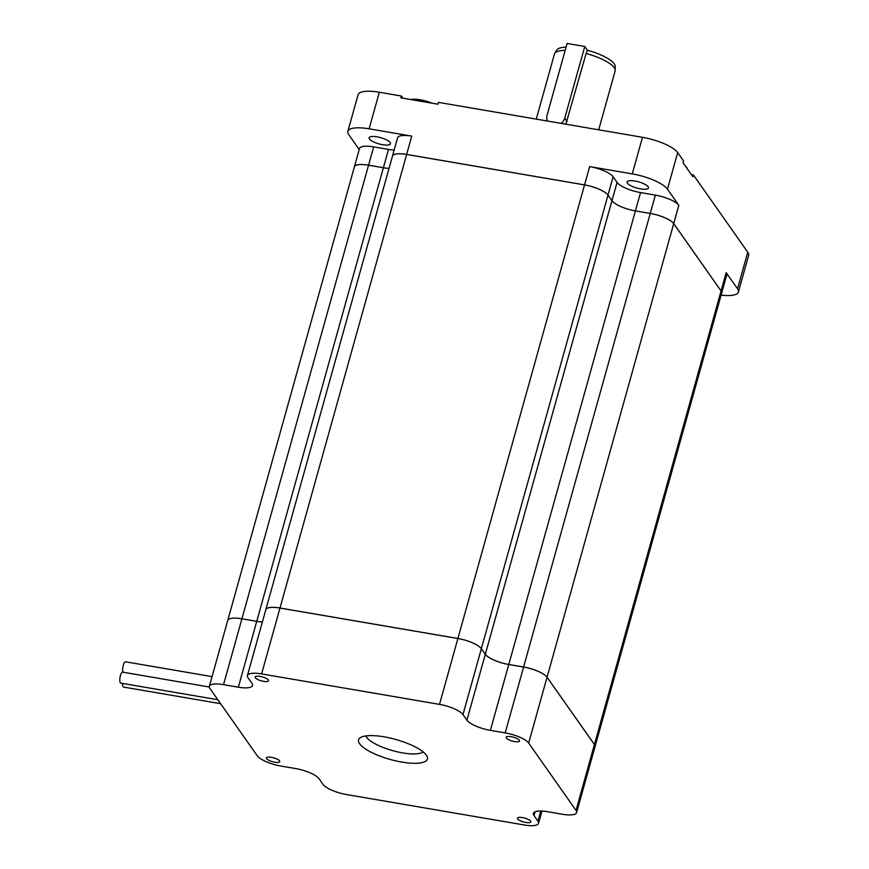 <?xml version="1.0" encoding="UTF-8"?>
<svg xmlns="http://www.w3.org/2000/svg" width="869" height="869" viewBox="0 0 869 869"><rect width="100%" height="100%" fill="white"/><g stroke="black" fill="none" stroke-linecap="round" stroke-linejoin="round"><path stroke-width="1.3" d="M217.837 699.73L120.824 683.121A5.562 1.781 -80.3 0 1 120.378 675.68A5.562 1.781 -80.3 0 1 122.703 672.161L209.288 686.999M123.105 672.237A5.562 1.781 -80.3 0 1 123.268 665.328A5.562 1.781 -80.3 0 1 125.592 661.82L212.058 676.625M565.176 50.38A31.501 9.146 -164.4 0 0 554.715 53.444A31.501 9.146 -164.4 0 0 554.411 54.128L536.26 119.129M274.832 762.222A6.941 2.02 -164.4 0 0 279.796 761.635A6.941 2.02 -164.4 0 0 271.378 757.312A6.941 2.02 -164.4 0 0 266.414 757.898A6.941 2.02 -164.4 0 0 274.832 762.222M263.568 681.339A6.941 2.02 -164.4 0 0 268.532 680.753A6.941 2.02 -164.4 0 0 260.113 676.43A6.941 2.02 -164.4 0 0 255.149 677.016A6.941 2.02 -164.4 0 0 263.568 681.339M514.589 741.594A6.941 2.02 -164.4 0 0 519.553 741.007A6.941 2.02 -164.4 0 0 511.135 736.684A6.941 2.02 -164.4 0 0 506.171 737.27A6.941 2.02 -164.4 0 0 514.589 741.594M525.854 822.487A6.941 2.02 -164.4 0 0 530.818 821.9A6.941 2.02 -164.4 0 0 522.399 817.577A6.941 2.02 -164.4 0 0 517.435 818.163A6.941 2.02 -164.4 0 0 525.854 822.487M432.056 103.194A16.869 4.899 -164.4 0 0 420.346 99.816A16.869 4.899 -164.4 0 0 410.831 99.555M365.86 735.924A30.437 8.831 -164.4 0 0 402.597 752.891A30.437 8.831 -164.4 0 0 423.181 751.935M401.858 762.08A35.727 10.363 -164.4 0 0 427.385 759.061A35.727 10.363 -164.4 0 0 384.098 736.836A35.727 10.363 -164.4 0 0 358.571 739.845A35.727 10.363 -164.4 0 0 401.858 762.08M382.577 144.71A11.112 3.226 -164.4 0 0 390.518 143.765A11.112 3.226 -164.4 0 0 377.048 136.846A11.112 3.226 -164.4 0 0 369.108 137.791A11.112 3.226 -164.4 0 0 382.577 144.71M635.011 181.034A11.112 3.226 15.6 0 1 648.48 187.943A11.112 3.226 15.6 0 1 640.529 188.888A11.112 3.226 15.6 0 1 627.07 181.969A11.112 3.226 15.6 0 1 635.011 181.034M541.963 811.07L538.541 823.323A19.846 5.757 -164.4 0 1 524.365 825.007L346.459 794.538A19.846 5.757 -164.4 0 1 322.996 784.349L319.053 778.733A19.846 5.757 15.6 0 0 295.579 768.554L280.763 766.013A19.846 5.757 -164.4 0 1 257.289 755.824L209.929 688.498A19.846 5.757 -164.4 0 1 209.342 686.336L227.732 620.488A19.846 5.757 -164.4 0 0 227.732 620.466A19.846 5.757 15.6 0 1 241.908 618.804A19.846 5.757 -164.4 0 0 227.743 620.444L354.378 166.891A19.846 5.757 15.6 0 1 368.554 165.208L223.529 684.653L238.356 687.194L256.735 621.346L241.919 618.771L256.735 621.346A19.846 5.757 -164.4 0 0 262.384 621.987M373.67 146.883L368.565 165.175A19.846 5.757 -164.4 0 0 354.389 166.848L359.494 148.556A19.846 5.757 15.6 0 1 373.67 146.883L388.497 149.425A19.846 5.757 -164.4 0 0 394.146 150.065M262.395 621.954A19.846 5.757 15.6 0 1 256.746 621.313L383.381 167.75A19.846 5.757 -164.4 0 0 389.03 168.39A19.846 5.757 15.6 0 1 383.392 167.717L388.497 149.425M613.112 176.787L608.007 195.08A19.846 5.757 -164.4 0 0 584.544 184.891L589.649 166.598A19.846 5.757 15.6 0 1 613.112 176.787L617.066 182.403A19.846 5.757 -164.4 0 0 640.529 192.581L655.356 195.123A19.846 5.757 15.6 0 1 678.819 205.312L673.714 223.605L721.074 290.93A19.846 5.757 15.6 0 1 721.65 293.135A19.846 5.757 -164.4 0 0 721.661 293.092A19.846 5.757 -164.4 0 0 721.074 290.93L726.18 272.638A19.846 5.757 15.6 0 1 726.766 274.8L721.661 293.092M523.605 667.012L650.24 213.448A19.846 5.757 15.6 0 1 673.703 223.637L547.068 677.201A19.846 5.757 -164.4 0 0 523.605 667.012L508.778 664.47A19.846 5.757 15.6 0 1 485.315 654.281L611.95 200.728A19.846 5.757 -164.4 0 0 635.413 210.917A19.846 5.757 15.6 0 1 611.961 200.685L617.066 182.403M411.754 136.129L406.638 154.421A19.846 5.757 -164.4 0 0 392.462 156.105L397.567 137.813A19.846 5.757 15.6 0 1 411.754 136.129L369.129 128.829A29.763 8.636 -164.4 0 0 347.861 131.349A29.763 8.636 -164.4 0 0 348.73 134.586L359.223 149.511M383.381 167.75L368.554 165.208M650.24 213.448L635.413 210.917L650.251 213.416L655.356 195.123M611.95 200.728L607.996 195.112L481.361 648.676A19.846 5.757 -164.4 0 0 457.898 638.487A19.846 5.757 15.6 0 1 481.35 648.708L462.971 714.557L466.914 720.173L485.304 654.324L481.35 648.708M485.315 654.281L481.361 648.676M687.379 168.934A16.869 4.899 -164.4 0 0 685.511 166.272M347.861 131.349L358.071 94.764A29.763 8.636 15.6 0 1 379.34 92.244L401.38 96.025L402.912 98.197M401.38 96.025L400.87 97.849L437.933 104.204L438.443 102.368L642.484 137.313A29.763 8.636 15.6 0 1 677.69 152.596L683.555 160.939L683.045 162.764L692.908 176.798L693.419 174.962L747.742 252.184A29.763 8.636 15.6 0 1 748.622 255.432L738.411 292.017A29.763 8.636 -164.4 0 0 737.531 288.769L726.18 272.638M691.376 174.615L693.419 174.962M406.638 154.421L584.544 184.891M589.649 166.598L632.274 173.898A29.763 8.636 15.6 0 1 667.468 189.181L678.819 205.312M721.096 295.112A29.763 8.636 -164.4 0 0 738.411 292.017M406.627 154.465L279.992 608.018A19.846 5.757 -164.4 0 0 265.816 609.701L392.451 156.138A19.846 5.757 15.6 0 1 406.627 154.465L584.533 184.923A19.846 5.757 15.6 0 1 607.996 195.112M673.703 223.637L721.064 290.963L594.429 744.527L547.068 677.201M608.007 195.08L611.961 200.685M368.565 165.175L383.392 167.717M673.714 223.605A19.846 5.757 -164.4 0 0 650.251 213.416M279.992 608.018L457.898 638.487L584.533 184.923M721.65 293.135L595.015 746.688A19.846 5.757 -164.4 0 0 595.015 746.688A19.846 5.757 -164.4 0 0 594.429 744.527M279.981 608.061L261.602 673.909A19.846 5.757 -164.4 0 0 247.415 675.582L265.805 609.734A19.846 5.757 -164.4 0 0 265.805 609.712A19.846 5.757 15.6 0 1 279.981 608.061L457.887 638.519L439.508 704.379A19.846 5.757 -164.4 0 1 462.971 714.557M485.304 654.324A19.846 5.757 -164.4 0 0 508.767 664.513L490.377 730.362L505.204 732.893L523.594 667.044L508.767 664.513M523.594 667.044A19.846 5.757 15.6 0 1 547.057 677.233L594.418 744.559A19.846 5.757 15.6 0 1 595.004 746.732L576.614 812.58A19.846 5.757 -164.4 0 0 576.038 810.419L594.418 744.559M261.602 673.909L439.508 704.379M247.415 675.582A19.846 5.757 -164.4 0 0 248.002 677.744L251.945 683.36A19.846 5.757 15.6 0 1 252.531 685.522A19.846 5.757 15.6 0 1 238.356 687.194M223.529 684.653A19.846 5.757 -164.4 0 0 209.342 686.336M538.541 823.323A19.846 5.757 -164.4 0 0 537.965 821.162L540.79 811.027M535.054 811.842L534.011 815.556L537.965 821.162M534.011 815.556A19.846 5.757 15.6 0 1 533.436 813.395A19.846 5.757 15.6 0 1 547.611 811.711L562.439 814.253A19.846 5.757 -164.4 0 0 576.614 812.58M547.057 677.233L528.667 743.082L576.038 810.419M528.667 743.082A19.846 5.757 -164.4 0 0 505.204 732.893M490.377 730.362A19.846 5.757 15.6 0 1 466.914 720.173M587.411 50.228A30.437 8.831 15.6 0 1 615.187 66.413L615.198 70.335A31.501 9.146 -164.4 0 0 586.108 53.498L587.411 50.228L584.761 46.47L567.109 43.45L547.068 115.219A9.45 8.527 -35.1 0 0 547.513 121.052M554.715 53.444L556.747 50.098A30.437 8.831 15.6 0 1 566.077 47.154M598.698 129.818L615.1 71.073A31.501 9.146 -164.4 0 0 615.198 70.335M565.86 124.191L586.108 53.498M220.628 703.694L123.615 687.086A5.562 1.781 -80.3 0 1 122.572 683.414M561.222 123.398A9.45 8.527 -35.1 0 0 564.731 118.249L584.761 46.47M640.529 192.581L508.778 664.47M642.484 137.313L632.274 173.898M379.34 92.244L369.129 128.829M747.742 252.184L737.531 288.769M677.69 152.596L667.468 189.181M567.088 121.606L564.731 118.249"/></g></svg>
